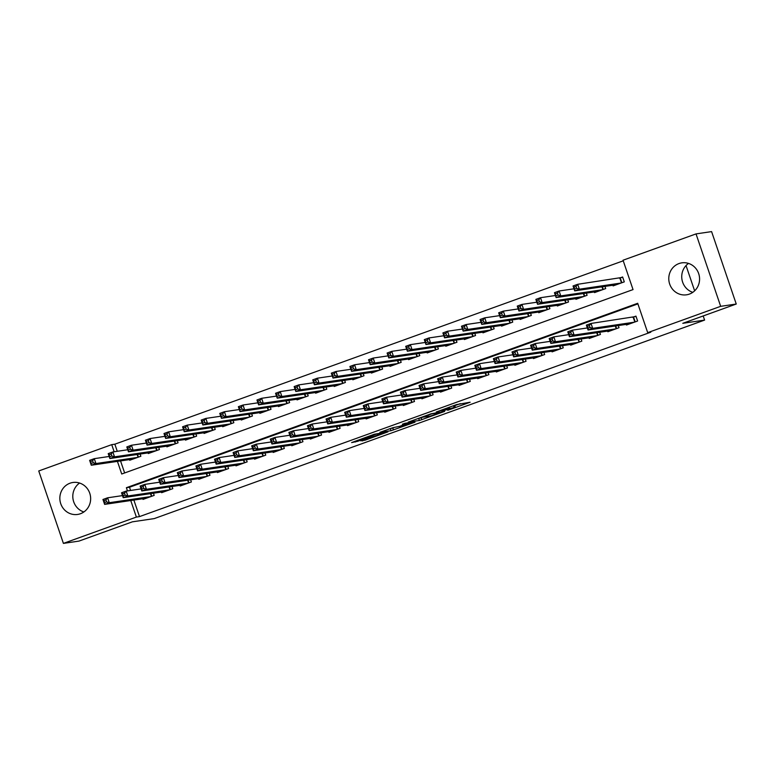 <?xml version="1.0" encoding="UTF-8"?>
<svg xmlns="http://www.w3.org/2000/svg" width="775" height="775" viewBox="0 0 775 775"><rect width="100%" height="100%" fill="white"/><g stroke="black" fill="none" stroke-linecap="round" stroke-linejoin="round"><path stroke-width="1.16" d="M447.718 410.304L470.134 402.225L456.591 404.589L436.277 411.98L448.357 408.154L442.031 411.137L454.964 407.185L447.718 410.304M70.05 483.193A16.159 15.393 81.6 0 1 72.889 482.486A16.159 15.393 81.6 0 1 90.181 494.712A16.159 15.393 81.6 0 1 80.445 513.728A16.159 15.393 81.6 0 1 77.607 514.445A16.159 15.393 81.6 0 1 60.314 502.219A16.159 15.393 81.6 0 1 70.05 483.193M678.977 263.568A16.159 15.393 81.6 0 1 681.826 262.851A16.159 15.393 81.6 0 1 699.108 275.077A16.159 15.393 81.6 0 1 689.372 294.103A16.159 15.393 81.6 0 1 686.534 294.81A16.159 15.393 81.6 0 1 669.251 282.584A16.159 15.393 81.6 0 1 678.977 263.568M360.753 440.839L365.064 440.21L387.907 431.878L374.373 434.242L351.618 442.583L357.788 441.285L376.127 434.136L383.644 433.08L360.753 440.839M117.422 461.377L121.723 474.009L633.039 289.588L623.042 260.226L696.028 233.905L711.595 231.609L736.25 304.032L682.794 323.311L704.601 320.094L154.235 518.601L132.428 521.817L78.972 541.095L63.405 543.391L38.75 470.968L111.726 444.647L114.148 451.767M736.25 304.032L720.673 306.328L647.697 332.649L637.699 303.287L126.383 487.707L127.478 490.914M133.862 500.059L139.5 516.605L650.816 332.184L647.697 332.649M139.5 516.605L136.381 517.07L63.405 543.391M419.382 420.486L444.666 411.399L431.132 413.772L408.28 422.104L419.382 420.486L418.723 418.529L423.111 417.076M414.974 422.201L391.007 430.716L379.905 432.343L392.867 427.703L399.764 426.298L407.195 423.528L402.38 424.206L405.005 423.286L414.848 421.832M688.52 263.413A16.159 15.393 -98.4 0 0 681.913 279.165A16.159 15.393 -98.4 0 0 692.792 292.34M626.239 324.376L626.462 325.035L637.612 321.015L635.946 316.123L632.691 317.295M607.639 331.08L607.862 331.748L619.022 327.718L618.285 325.548M589.048 337.793L589.271 338.452L600.431 334.432L599.685 332.262M570.458 344.497L570.681 345.156L581.831 341.136L581.095 338.966M551.858 351.201L552.081 351.86L563.241 347.839L562.505 345.669M533.268 357.914L533.491 358.573L544.651 354.543L543.914 352.373M514.678 364.618L514.9 365.277L526.051 361.257L525.314 359.087M496.078 371.322L496.31 371.981L507.46 367.96L506.724 365.79M477.487 378.026L477.71 378.684L488.87 374.664L488.134 372.494M458.897 384.739L459.12 385.398L470.28 381.368L469.534 379.198M440.297 391.443L440.529 392.102L451.68 388.081L450.943 385.911M421.707 398.147L421.929 398.805L433.089 394.785L432.353 392.615M403.116 404.85L403.339 405.519L414.499 401.489L413.753 399.319M384.526 411.564L384.749 412.222L395.899 408.192L395.163 406.022M365.926 418.267L366.149 418.926L377.309 414.906L376.573 412.736M347.336 424.971L347.558 425.63L358.718 421.61L357.972 419.44M328.745 431.675L328.968 432.343L340.118 428.313L339.382 426.143M310.145 438.388L310.368 439.047L321.528 435.017L320.792 432.847M291.555 445.092L291.778 445.751L302.938 441.731L302.202 439.561M272.965 451.796L273.188 452.455L284.338 448.434L283.602 446.264M254.365 458.5L254.597 459.168L265.748 455.138L265.011 452.968M235.774 465.213L235.997 465.872L247.157 461.852L246.421 459.682M217.184 471.917L217.407 472.576L228.567 468.555L227.821 466.385M198.584 478.621L198.817 479.279L209.967 475.259L209.231 473.089M179.994 485.324L180.217 485.993L191.377 481.963L190.64 479.793M161.403 492.038L161.626 492.697L172.786 488.676L172.04 486.506M637.903 303.877L129.502 487.252L130.588 490.449M153.45 493.21L154.186 495.38L143.036 499.4L142.813 498.742M623.245 260.817L114.845 444.191L117.267 451.302M120.542 460.912L124.639 472.963M612.909 285.229L613.132 285.897L624.292 281.868L622.625 276.975L619.37 278.147M604.955 286.401L605.692 288.571L594.541 292.601L594.318 291.942M586.365 293.115L587.101 295.285L575.941 299.305L575.718 298.646M567.775 299.818L568.511 301.988L557.351 306.009L557.128 305.35M549.175 306.522L549.911 308.692L538.761 312.722L538.538 312.054M530.584 313.236L531.321 315.406L520.17 319.426L519.938 318.767M511.994 319.939L512.73 322.109L501.57 326.13L501.347 325.471M493.394 326.643L494.14 328.813L482.98 332.833L482.757 332.175M474.804 333.347L475.54 335.517L464.39 339.547L464.157 338.878M456.213 340.06L456.95 342.23L445.79 346.251L445.567 345.592M437.613 346.764L438.359 348.934L427.199 352.954L426.977 352.296M419.023 353.468L419.759 355.638L408.609 359.658L408.386 358.999M400.433 360.172L401.169 362.342L390.009 366.372L389.786 365.713M381.833 366.885L382.579 369.055L371.419 373.075L371.196 372.417M363.243 373.589L363.979 375.759L352.828 379.779L352.606 379.12M344.652 380.293L345.388 382.463L334.228 386.483L334.006 385.824M326.062 386.996L326.798 389.166L315.638 393.196L315.415 392.537M307.462 393.71L308.198 395.88L297.048 399.9L296.825 399.241M288.872 400.413L289.608 402.583L278.457 406.604L278.225 405.945M270.281 407.117L271.017 409.287L259.858 413.317L259.635 412.649M251.681 413.821L252.427 415.991L241.267 420.021L241.044 419.362M233.091 420.534L233.827 422.704L222.677 426.725L222.444 426.066M214.501 427.238L215.237 429.408L204.077 433.428L203.854 432.77M195.901 433.942L196.647 436.112L185.487 440.142L185.264 439.473M177.31 440.646L178.047 442.816L166.896 446.846L166.673 446.187M158.72 447.359L159.456 449.529L148.296 453.549L148.073 452.891M140.12 454.063L140.866 456.233L129.706 460.253L129.483 459.594M704.601 320.094L703.187 315.948M694.632 290.838L686.04 265.573M696.028 233.905L720.673 306.328M114.845 444.191L111.726 444.647M130.752 500.524L136.381 517.07M129.502 487.252L126.383 487.707M83.865 511.975A16.159 15.393 81.6 0 1 72.976 498.8A16.159 15.393 81.6 0 1 79.593 483.048M454.76 405.654L460.331 403.649M417.415 418.723L418.723 418.529M440.491 412.823L431.685 413.85L423.131 417.134L430.048 416.165L440.491 412.823M394.175 427.509L392.78 428.013L393.438 429.97M389.031 428.953L392.78 428.013M401.963 426.357L411.99 422.85L406.739 423.964L399.309 426.734L401.963 426.357M574.798 289.017L576.658 288.348L575.99 286.392L574.13 287.06L574.711 290.867L573.045 285.975L577.695 284.299L579.361 289.191L574.711 290.867L616.387 284.716M622.742 277.334L577.695 284.299L575.99 286.392M621.037 283.04L579.361 289.191L576.658 288.348M573.045 285.975L574.13 287.06M589.978 327.496L589.32 325.529L587.46 326.207L588.118 328.164L589.978 327.496L592.691 328.338L588.041 330.014L586.375 325.122L591.025 323.446L592.691 328.338L634.357 322.187M629.717 323.863L588.041 330.014L588.118 328.164M589.32 325.529L591.025 323.446L636.072 316.481M587.46 326.207L586.375 325.122M556.208 295.721L558.058 295.052L557.399 293.095L555.539 293.764L556.121 297.571L554.454 292.679L559.104 291.003L560.771 295.895L556.121 297.571L597.796 291.429M574.013 288.804L559.104 291.003L557.399 293.095M602.437 289.753L560.771 295.895L558.058 295.052M554.454 292.679L555.539 293.764M537.608 302.424L539.468 301.756L538.799 299.799L536.939 300.468L537.521 304.284L535.864 299.382L540.504 297.707L542.171 302.599L537.521 304.284L579.196 298.133M555.413 295.507L540.504 297.707L538.799 299.799M583.846 296.457L542.171 302.599L539.468 301.756M535.864 299.382L536.939 300.468M519.018 309.138L520.877 308.46L520.209 306.503L518.349 307.181L518.93 310.988L517.264 306.096L521.914 304.42L523.58 309.312L518.93 310.988L560.606 304.837M536.823 302.221L521.914 304.42L520.209 306.503M565.256 303.161L523.58 309.312L520.877 308.46M517.264 306.096L518.349 307.181M500.427 315.842L502.287 315.173L501.619 313.216L499.759 313.885L500.34 317.692L498.674 312.8L503.324 311.124L504.99 316.016L500.34 317.692L542.016 311.54M518.233 308.925L503.324 311.124L501.619 313.216M546.666 309.864L504.99 316.016L502.287 315.173M498.674 312.8L499.759 313.885M571.388 334.199L570.72 332.243L568.86 332.911L569.528 334.868L571.388 334.199L574.091 335.042L569.441 336.718L567.775 331.826L572.425 330.15L574.091 335.042L615.767 328.891M611.117 330.576L569.441 336.718L569.528 334.868M570.72 332.243L572.425 330.15L587.334 327.951M568.86 332.911L567.775 331.826M552.798 340.903L552.129 338.946L550.269 339.615L550.938 341.572L552.798 340.903L555.501 341.746L550.851 343.422L549.184 338.53L553.834 336.854L555.501 341.746L597.176 335.604M592.526 337.28L550.851 343.422L550.938 341.572M552.129 338.946L553.834 336.854L568.743 334.655M550.269 339.615L549.184 338.53M534.198 347.607L533.539 345.65L531.679 346.318L532.347 348.285L534.198 347.607L536.91 348.459L532.26 350.135L530.594 345.243L535.244 343.558L536.91 348.459L578.576 342.308M573.936 343.984L532.26 350.135L532.347 348.285M533.539 345.65L535.244 343.558L550.153 341.358M531.679 346.318L530.594 345.243M515.607 354.32L514.939 352.363L513.079 353.032L513.748 354.989L515.607 354.32L518.31 355.163L513.66 356.839L512.004 351.947L516.644 350.271L518.31 355.163L559.986 349.012M555.336 350.688L513.66 356.839L513.748 354.989M514.939 352.363L516.644 350.271L531.553 348.072M513.079 353.032L512.004 351.947M481.827 322.545L483.687 321.877L483.019 319.92L481.168 320.588L481.75 324.396L480.083 319.503L484.724 317.827L486.39 322.72L481.75 324.396L523.416 318.254M499.633 315.628L484.724 317.827L483.019 319.92M528.066 316.578L486.39 322.72L483.687 321.877M480.083 319.503L481.168 320.588M497.017 361.024L496.349 359.067L494.489 359.736L495.157 361.692L497.017 361.024L499.72 361.867L495.07 363.543L493.404 358.651L498.054 356.975L499.72 361.867L541.396 355.725M536.746 357.401L495.07 363.543L495.157 361.692M496.349 359.067L498.054 356.975L512.963 354.776M494.489 359.736L493.404 358.651M463.237 329.249L465.097 328.581L464.428 326.624L462.568 327.292L463.15 331.109L461.483 326.207L466.133 324.531L467.8 329.433L463.15 331.109L504.825 324.957M481.043 322.332L466.133 324.531L464.428 326.624M509.475 323.282L467.8 329.433L465.097 328.581M461.483 326.207L462.568 327.292M478.427 367.728L477.758 365.771L475.898 366.439L476.567 368.396L478.427 367.728L481.13 368.571L476.48 370.247L474.813 365.354L479.463 363.678L481.13 368.571L522.805 362.429M518.155 364.105L476.48 370.247L476.567 368.396M477.758 365.771L479.463 363.678L494.373 361.479M475.898 366.439L474.813 365.354M444.647 335.963L446.507 335.294L445.838 333.327L443.978 334.006L444.559 337.813L442.893 332.921L447.543 331.245L449.209 336.137L444.559 337.813L486.235 331.661M462.452 329.046L447.543 331.245L445.838 333.327M490.885 329.985L449.209 336.137L446.507 335.294M442.893 332.921L443.978 334.006M459.827 374.432L459.158 372.475L457.308 373.153L457.967 375.11L459.827 374.432L462.53 375.284L457.889 376.96L456.223 372.068L460.863 370.392L462.53 375.284L504.205 369.132M499.555 370.808L457.889 376.96L457.967 375.11M459.158 372.475L460.863 370.392L475.772 368.183M457.308 373.153L456.223 372.068M426.047 342.666L427.907 341.998L427.248 340.041L425.388 340.709L425.969 344.517L424.303 339.624L428.943 337.948L430.609 342.841L425.969 344.517L467.645 338.375M443.852 335.749L428.943 337.948L427.248 340.041M472.285 336.689L430.609 342.841L427.907 341.998M424.303 339.624L425.388 340.709M441.237 381.145L440.568 379.188L438.708 379.857L439.377 381.813L441.237 381.145L443.939 381.988L439.289 383.664L437.623 378.772L442.273 377.096L443.939 381.988L485.615 375.836M480.965 377.512L439.289 383.664L439.377 381.813M440.568 379.188L442.273 377.096L457.182 374.897M438.708 379.857L437.623 378.772M407.456 349.37L409.316 348.702L408.648 346.745L406.788 347.413L407.369 351.22L405.703 346.328L410.353 344.652L412.019 349.544L407.369 351.22L449.045 345.078M425.262 342.453L410.353 344.652L408.648 346.745M453.695 343.403L412.019 349.544L409.316 348.702M405.703 346.328L406.788 347.413M422.646 387.849L421.978 385.892L420.118 386.56L420.786 388.517L422.646 387.849L425.349 388.692L420.699 390.368L419.033 385.475L423.683 383.799L425.349 388.692L467.025 382.55M462.375 384.226L420.699 390.368L420.786 388.517M421.978 385.892L423.683 383.799L438.592 381.6M420.118 386.56L419.033 385.475M388.866 356.083L390.726 355.405L390.058 353.448L388.198 354.117L388.779 357.934L387.113 353.042L391.762 351.356L393.429 356.258L388.779 357.934L430.454 351.782M406.672 349.157L391.762 351.356L390.058 353.448M435.104 350.106L393.429 356.258L390.726 355.405M387.113 353.042L388.198 354.117M404.046 394.552L403.387 392.596L401.528 393.264L402.186 395.221L404.046 394.552L406.749 395.395L402.109 397.071L400.442 392.179L405.083 390.503L406.749 395.395L448.425 389.253M443.784 390.929L402.109 397.071L402.186 395.221M403.387 392.596L405.083 390.503L419.992 388.304M401.528 393.264L400.442 392.179M370.266 362.787L372.126 362.119L371.467 360.162L369.607 360.83L370.188 364.637L368.522 359.745L373.172 358.069L374.838 362.962L370.188 364.637L411.864 358.486M388.081 355.87L373.172 358.069L371.467 360.162M416.504 356.81L374.838 362.962L372.126 362.119M368.522 359.745L369.607 360.83M385.456 401.256L384.787 399.299L382.927 399.978L383.596 401.934L385.456 401.256L388.159 402.109L383.509 403.785L381.843 398.892L386.493 397.217L388.159 402.109L429.834 395.957M425.184 397.633L383.509 403.785L383.596 401.934M384.787 399.299L386.493 397.217L401.402 395.017M382.927 399.978L381.843 398.892M351.676 369.491L353.536 368.823L352.867 366.866L351.007 367.534L351.588 371.341L349.922 366.449L354.572 364.773L356.238 369.665L351.588 371.341L393.264 365.199M369.481 362.574L354.572 364.773L352.867 366.866M397.914 363.514L356.238 369.665L353.536 368.823M349.922 366.449L351.007 367.534M366.866 407.97L366.197 406.013L364.337 406.681L365.006 408.638L366.866 407.97L369.568 408.812L364.918 410.488L363.252 405.596L367.902 403.92L369.568 408.812L411.244 402.661M406.594 404.337L364.918 410.488L365.006 408.638M366.197 406.013L367.902 403.92L382.811 401.721M364.337 406.681L363.252 405.596M333.085 376.195L334.945 375.526L334.277 373.569L332.417 374.238L332.998 378.045L331.332 373.153L335.982 371.477L337.648 376.369L332.998 378.045L374.674 371.903M350.891 369.278L335.982 371.477L334.277 373.569M379.324 370.227L337.648 376.369L334.945 375.526M331.332 373.153L332.417 374.238M314.495 382.908L316.345 382.23L315.687 380.273L313.827 380.951L314.408 384.758L312.742 379.866L317.392 378.19L319.058 383.082L314.408 384.758L356.083 378.607M332.301 375.982L317.392 378.19L315.687 380.273M360.724 376.931L319.058 383.082L316.345 382.23M312.742 379.866L313.827 380.951M295.895 389.612L297.755 388.943L297.087 386.987L295.227 387.655L295.808 391.462L294.151 386.57L298.792 384.894L300.458 389.786L295.808 391.462L337.483 385.311M313.701 382.695L298.792 384.894L297.087 386.987M342.133 383.635L300.458 389.786L297.755 388.943M294.151 386.57L295.227 387.655M277.305 396.316L279.165 395.647L278.496 393.69L276.636 394.359L277.218 398.166L275.551 393.274L280.201 391.598L281.868 396.49L277.218 398.166L318.893 392.024M295.11 389.399L280.201 391.598L278.496 393.69M323.543 390.348L281.868 396.49L279.165 395.647M275.551 393.274L276.636 394.359M258.714 403.019L260.574 402.351L259.906 400.394L258.046 401.062L258.627 404.87L256.961 399.978L261.611 398.302L263.277 403.194L258.627 404.87L300.303 398.728M276.52 396.103L261.611 398.302L259.906 400.394M304.953 397.052L263.277 403.194L260.574 402.351M256.961 399.978L258.046 401.062M240.114 409.733L241.974 409.055L241.306 407.098L239.456 407.776L240.037 411.583L238.371 406.691L243.011 405.015L244.677 409.907L240.037 411.583L281.703 405.432M257.92 402.816L243.011 405.015L241.306 407.098M286.353 403.756L244.677 409.907L241.974 409.055M238.371 406.691L239.456 407.776M221.524 416.437L223.384 415.768L222.716 413.811L220.856 414.48L221.437 418.287L219.771 413.395L224.421 411.719L226.087 416.611L221.437 418.287L263.113 412.135M239.33 409.52L224.421 411.719L222.716 413.811M267.762 410.459L226.087 416.611L223.384 415.768M219.771 413.395L220.856 414.48M202.934 423.14L204.794 422.472L204.125 420.515L202.265 421.183L202.847 424.991L201.18 420.098L205.83 418.423L207.497 423.315L202.847 424.991L244.522 418.849M220.739 416.223L205.83 418.423L204.125 420.515M249.172 417.173L207.497 423.315L204.794 422.472M201.18 420.098L202.265 421.183M184.334 429.844L186.194 429.176L185.535 427.219L183.675 427.887L184.256 431.694L182.59 426.802L187.23 425.126L188.897 430.018L184.256 431.694L225.932 425.552M202.139 422.927L187.23 425.126L185.535 427.219M230.572 423.877L188.897 430.018L186.194 429.176M182.59 426.802L183.675 427.887M165.743 436.558L167.603 435.879L166.935 433.923L165.075 434.601L165.656 438.408L163.99 433.516L168.64 431.84L170.306 436.732L165.656 438.408L207.332 432.256M183.549 429.641L168.64 431.84L166.935 433.923M211.982 430.58L170.306 436.732L167.603 435.879M163.99 433.516L165.075 434.601M147.153 443.261L149.013 442.593L148.345 440.636L146.485 441.304L147.066 445.112L145.4 440.219L150.05 438.543L151.716 443.436L147.066 445.112L188.742 438.96M164.959 436.344L150.05 438.543L148.345 440.636M193.392 437.284L151.716 443.436L149.013 442.593M145.4 440.219L146.485 441.304M128.553 449.965L130.413 449.297L129.754 447.34L127.894 448.008L128.476 451.815L126.809 446.923L131.459 445.247L133.126 450.139L128.476 451.815L170.151 445.673M146.368 443.048L131.459 445.247L129.754 447.34M174.792 443.998L133.126 450.139L130.413 449.297M126.809 446.923L127.894 448.008M109.963 456.669L111.823 456L111.154 454.043L109.294 454.712L109.876 458.529L108.209 453.627L112.859 451.951L114.526 456.843L109.876 458.529L151.551 452.377M127.768 449.752L112.859 451.951L111.154 454.043M156.201 450.701L114.526 456.843L111.823 456M108.209 453.627L109.294 454.712M91.372 463.382L93.233 462.704L92.564 460.747L90.704 461.425L91.285 465.233L89.619 460.34L94.269 458.664L95.935 463.557L91.285 465.233L132.961 459.081M109.178 456.465L94.269 458.664L92.564 460.747M137.611 457.405L95.935 463.557L93.233 462.704M89.619 460.34L90.704 461.425M348.266 414.673L347.607 412.717L345.747 413.385L346.406 415.342L348.266 414.673L350.978 415.516L346.328 417.192L344.662 412.3L349.312 410.624L350.978 415.516L392.644 409.374M388.004 411.05L346.328 417.192L346.406 415.342M347.607 412.717L349.312 410.624L364.221 408.425M345.747 413.385L344.662 412.3M329.675 421.377L329.007 419.42L327.147 420.089L327.815 422.046L329.675 421.377L332.378 422.22L327.728 423.906L326.062 419.004L330.712 417.328L332.378 422.22L374.054 416.078M369.404 417.754L327.728 423.906L327.815 422.046M329.007 419.42L330.712 417.328L345.621 415.129M327.147 420.089L326.062 419.004M311.085 428.081L310.417 426.124L308.557 426.802L309.225 428.759L311.085 428.081L313.788 428.933L309.138 430.609L307.472 425.717L312.122 424.041L313.788 428.933L355.463 422.782M350.813 424.458L309.138 430.609L309.225 428.759M310.417 426.124L312.122 424.041L327.031 421.842M308.557 426.802L307.472 425.717M292.485 434.794L291.826 432.838L289.966 433.506L290.635 435.463L292.485 434.794L295.198 435.637L290.548 437.313L288.881 432.421L293.531 430.745L295.198 435.637L336.863 429.486M332.223 431.162L290.548 437.313L290.635 435.463M291.826 432.838L293.531 430.745L308.44 428.546M289.966 433.506L288.881 432.421M273.895 441.498L273.226 439.541L271.366 440.21L272.035 442.167L273.895 441.498L276.597 442.341L271.948 444.017L270.291 439.125L274.931 437.449L276.597 442.341L318.273 436.199M313.623 437.875L271.948 444.017L272.035 442.167M273.226 439.541L274.931 437.449L289.84 435.25M271.366 440.21L270.291 439.125M255.304 448.202L254.636 446.245L252.776 446.913L253.444 448.87L255.304 448.202L258.007 449.045L253.357 450.73L251.691 445.828L256.341 444.153L258.007 449.045L299.683 442.903M295.033 444.579L253.357 450.73L253.444 448.87M254.636 446.245L256.341 444.153L271.25 441.953M252.776 446.913L251.691 445.828M236.714 454.906L236.046 452.949L234.186 453.627L234.854 455.584L236.714 454.906L239.417 455.758L234.767 457.434L233.101 452.542L237.751 450.866L239.417 455.758L281.093 449.607M276.442 451.282L234.767 457.434L234.854 455.584M236.046 452.949L237.751 450.866L252.66 448.667M234.186 453.627L233.101 452.542M218.114 461.619L217.446 459.662L215.595 460.331L216.254 462.287L218.114 461.619L220.817 462.462L216.177 464.138L214.51 459.246L219.151 457.57L220.817 462.462L262.493 456.31M257.843 457.986L216.177 464.138L216.254 462.287M217.446 459.662L219.151 457.57L234.06 455.371M215.595 460.331L214.51 459.246M199.524 468.323L198.855 466.366L196.995 467.034L197.664 468.991L199.524 468.323L202.227 469.166L197.577 470.842L195.91 465.949L200.56 464.273L202.227 469.166L243.902 463.024M239.252 464.7L197.577 470.842L197.664 468.991M198.855 466.366L200.56 464.273L215.469 462.074M196.995 467.034L195.91 465.949M180.933 475.027L180.265 473.07L178.405 473.738L179.073 475.695L180.933 475.027L183.636 475.879L178.986 477.555L177.32 472.653L181.97 470.977L183.636 475.879L225.312 469.728M220.662 471.403L178.986 477.555L179.073 475.695M180.265 473.07L181.97 470.977L196.879 468.778M178.405 473.738L177.32 472.653M162.333 481.74L161.675 479.773L159.815 480.452L160.473 482.408L162.333 481.74L165.036 482.583L160.396 484.259L158.73 479.367L163.37 477.691L165.036 482.583L206.712 476.431M202.072 478.107L160.396 484.259L160.473 482.408M161.675 479.773L163.37 477.691L178.279 475.492M159.815 480.452L158.73 479.367M143.743 488.444L143.075 486.487L141.215 487.155L141.883 489.112L143.743 488.444L146.446 489.287L141.796 490.963L140.13 486.07L144.78 484.394L146.446 489.287L188.122 483.135M183.472 484.821L141.796 490.963L141.883 489.112M143.075 486.487L144.78 484.394L159.689 482.195M141.215 487.155L140.13 486.07M125.153 495.147L124.484 493.191L122.624 493.859L123.293 495.816L125.153 495.147L127.856 495.99L123.206 497.666L121.539 492.774L126.189 491.098L127.856 495.99L169.531 489.848M164.881 491.524L123.206 497.666L123.293 495.816M124.484 493.191L126.189 491.098L141.098 488.899M122.624 493.859L121.539 492.774M106.553 501.851L105.894 499.894L104.034 500.563L104.693 502.529L106.553 501.851L109.265 502.704L104.615 504.38L102.949 499.488L107.599 497.802L109.265 502.704L150.931 496.552M146.291 498.228L104.615 504.38L104.693 502.529M105.894 499.894L107.599 497.802L122.508 495.603M104.034 500.563L102.949 499.488M454.353 405.393L454.964 407.185M453.501 405.703L454.043 407.321M449.035 407.311L449.277 408.018M448.173 407.621L448.357 408.154M421.154 417.783L421.823 419.74M441.169 411.903L441.343 412.416M390.338 428.759L391.007 430.716M406.914 423.005L407.098 423.518M411.554 422.317L411.728 422.84M408.997 422.695L409.171 423.218M383.199 432.557L383.373 433.07M357.469 440.345L357.788 441.285M355.066 441.207L355.347 442.031M364.783 439.386L365.064 440.21M362.39 440.258L362.623 440.956M620.232 277.993L621.85 282.749M619.864 278.08L621.502 282.875M634.832 322.022L633.194 317.227M635.18 321.896L633.562 317.14M602.349 286.789L603.26 289.453M601.972 286.847L602.911 289.579M583.759 293.493L584.67 296.157M583.381 293.551L584.311 296.292M565.169 300.206L566.07 302.87M564.791 300.254L565.721 302.996M546.569 306.91L547.479 309.574M546.201 306.968L547.131 309.7M616.232 328.726L615.302 325.994M616.59 328.6L615.679 325.936M597.641 335.43L596.711 332.698M597.99 335.304L597.089 332.64M579.051 342.143L578.111 339.402M579.4 342.017L578.489 339.343M560.451 348.847L559.521 346.105M560.809 348.721L559.899 346.057M527.978 313.613L528.889 316.278M527.601 313.672L528.531 316.403M541.861 355.551L540.931 352.819M542.209 355.425L541.308 352.761M509.388 320.317L510.289 322.981M509.01 320.375L509.94 323.117M523.27 362.254L522.34 359.522M523.619 362.128L522.708 359.464M490.788 327.031L491.699 329.695M490.42 327.079L491.35 329.821M504.67 368.968L503.74 366.226M505.029 368.842L504.118 366.178M472.198 333.734L473.108 336.398M471.82 333.793L472.75 336.524M486.08 375.672L485.15 372.94M486.429 375.546L485.528 372.882M453.608 340.438L454.508 343.102M453.23 340.496L454.16 343.228M467.49 382.375L466.56 379.643M467.838 382.249L466.928 379.585M435.017 347.142L435.918 349.816M434.639 347.2L435.569 349.942M448.89 389.079L447.96 386.347M449.248 388.953L448.338 386.289M416.417 353.855L417.328 356.519M416.039 353.904L416.979 356.645M430.299 395.793L429.369 393.051M430.648 395.667L429.747 393.002M397.827 360.559L398.738 363.223M397.449 360.617L398.379 363.349M411.709 402.496L410.779 399.764M412.058 402.37L411.157 399.706M379.237 367.263L380.137 369.927M378.859 367.321L379.789 370.053M360.637 373.976L361.547 376.64M360.259 374.025L361.198 376.766M342.046 380.68L342.957 383.344M341.668 380.738L342.598 383.47M323.456 387.384L324.357 390.048M323.078 387.442L324.008 390.174M304.856 394.088L305.767 396.752M304.488 394.146L305.418 396.877M286.266 400.801L287.176 403.465M285.888 400.849L286.818 403.591M267.675 407.505L268.576 410.169M267.298 407.563L268.228 410.295M249.075 414.208L249.986 416.873M248.707 414.267L249.637 416.998M230.485 420.912L231.396 423.576M230.107 420.97L231.037 423.702M211.895 427.626L212.796 430.29M211.517 427.674L212.447 430.416M193.304 434.329L194.205 436.993M192.927 434.387L193.857 437.119M174.704 441.033L175.615 443.697M174.327 441.091L175.266 443.823M156.114 447.737L157.025 450.401M155.736 447.795L156.666 450.537M137.524 454.45L138.425 457.114M137.146 454.499L138.076 457.24M393.119 409.2L392.179 406.468M393.468 409.074L392.557 406.41M374.519 415.904L373.589 413.172M374.877 415.778L373.967 413.114M355.928 422.617L354.998 419.876M356.277 422.491L355.376 419.827M337.338 429.321L336.398 426.589M337.687 429.195L336.776 426.531M318.738 436.025L317.808 433.293M319.097 435.899L318.186 433.235M300.148 442.738L299.218 439.997M300.497 442.603L299.596 439.938M281.558 449.442L280.627 446.7M281.906 449.316L280.996 446.652M262.957 456.146L262.028 453.414M263.316 456.02L262.405 453.356M244.367 462.849L243.437 460.118M244.716 462.723L243.815 460.059M225.777 469.563L224.847 466.821M226.126 469.427L225.215 466.763M207.177 476.267L206.247 473.525M207.535 476.141L206.625 473.477M188.587 482.97L187.657 480.238M188.935 482.844L188.034 480.18M169.996 489.674L169.066 486.942M170.345 489.548L169.444 486.884M151.406 496.387L150.466 493.646M151.755 496.262L150.844 493.588M454.634 405.296L455.283 407.195M449.316 407.214L449.597 408.028M441.237 411.893L441.411 412.426M407.011 422.995L407.195 423.528M411.796 422.288L411.99 422.85M383.451 432.518L383.644 433.08"/></g></svg>
